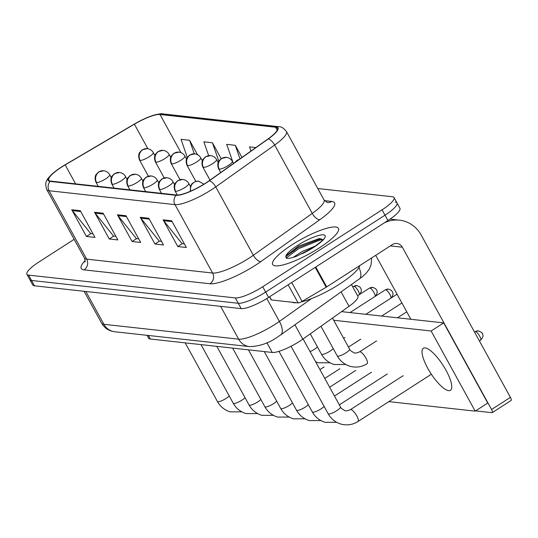 <?xml version="1.0" encoding="UTF-8"?>
<svg xmlns="http://www.w3.org/2000/svg" width="538" height="538" viewBox="0 0 538 538"><rect width="100%" height="100%" fill="white"/><g stroke="black" fill="none" stroke-linecap="round" stroke-linejoin="round"><path stroke-width="0.81" d="M351.496 284.622L357.864 296.209A23.45 5.192 151.2 0 1 349.027 306.33L302.807 339.148A23.45 5.192 151.2 0 1 299.666 341.274A23.45 5.192 151.2 0 1 272.255 352.471L150.351 339.027A23.45 5.192 151.2 0 1 148.643 338.18L147.069 335.315M319.256 247.931A37.519 8.312 -28.8 0 0 338.429 228.347A37.519 8.312 -28.8 0 0 291.845 244.911A37.519 8.312 -28.8 0 0 272.679 264.494A37.519 8.312 -28.8 0 0 319.256 247.931A37.519 8.312 -28.8 0 0 338.429 228.347A37.519 8.312 -28.8 0 0 291.845 244.911A37.519 8.312 -28.8 0 0 272.679 264.494A37.519 8.312 -28.8 0 0 319.256 247.931M205.738 183.048A25.01 5.541 151.2 0 1 176.504 194.991L50.592 181.104A25.01 5.541 151.2 0 1 48.77 180.196A25.01 5.541 151.2 0 1 65.185 164.91L134.386 124.191A25.01 5.541 151.2 0 1 159.994 114.48L275.638 127.237A25.01 5.541 151.2 0 1 277.453 128.138A25.01 5.541 151.2 0 1 268.025 138.932L209.087 180.781A25.01 5.541 151.2 0 1 205.738 183.048M205.967 183.068A25.636 5.683 -28.8 0 0 209.403 180.748L268.334 138.898A25.636 5.683 -28.8 0 0 276.135 126.914L160.499 114.157A25.636 5.683 -28.8 0 0 151.851 115.811A25.636 5.683 -28.8 0 0 134.251 124.11L65.044 164.83A25.636 5.683 -28.8 0 0 54.472 172.019A25.636 5.683 -28.8 0 0 50.088 181.427L176 195.314A25.636 5.683 -28.8 0 0 205.967 183.068M74.143 239.323L38.884 262.04A23.45 5.192 -28.8 0 0 26.9 274.279L29.839 279.625A23.45 5.192 -28.8 0 0 31.54 280.466L238.253 303.271A23.45 5.192 -28.8 0 0 265.664 292.073L385.006 215.173A23.45 5.192 -28.8 0 0 396.99 202.934A23.45 5.192 -28.8 0 0 395.282 202.086M93 233.795L90.68 233.539L72.321 210.627A6.254 5.817 -83.7 0 1 71.736 209.753L86.423 236.464L94.991 237.413L80.303 210.694L71.736 209.753M90.922 233.566L86.423 236.464M115.845 236.316L113.518 236.061L95.165 213.149A6.254 5.817 -83.7 0 1 94.58 212.268L109.268 238.986L117.829 239.928L103.141 213.216L94.58 212.268M113.767 236.088L109.268 238.986M184.366 243.875L182.046 243.62L163.686 220.708A6.254 5.817 -83.7 0 1 163.101 219.827L177.789 246.545L186.356 247.487L171.669 220.775L163.101 219.827M182.288 243.647L177.789 246.545M161.528 241.354L159.201 241.098L140.848 218.186A6.254 5.817 -83.7 0 1 140.263 217.305L154.951 244.023L163.512 244.965L148.824 218.253L140.263 217.305M159.45 241.125L154.951 244.023M138.683 238.832L136.363 238.576L118.004 215.664A6.254 5.817 -83.7 0 1 117.418 214.79L132.106 241.501L140.674 242.45L125.986 215.731L117.418 214.79M136.605 238.603L132.106 241.501M26.9 274.279A23.45 5.192 -28.8 0 0 28.601 275.126L235.314 297.924A23.45 5.192 -28.8 0 0 262.726 286.727L382.067 209.827A23.45 5.192 -28.8 0 0 394.051 197.587A23.45 5.192 -28.8 0 0 392.343 196.74L317.783 188.515M197.533 154.709L189.598 140.27L181.03 139.329L187.305 157.412M255.846 147.58L249.551 146.887L250.99 151.023M221.152 158.636L212.436 142.792L203.875 141.844L208.65 155.623M241.952 157.446L235.281 145.307L226.713 144.366L232.994 162.469M235.281 145.307L239.975 158.851M212.436 142.792L218.798 161.131M189.598 140.27L194.292 153.814M294.784 250.251A37.519 8.312 -28.8 0 0 286.095 256.364A37.519 8.312 -28.8 0 1 294.784 250.251M387.945 220.513A23.45 5.192 -28.8 0 0 399.922 208.273L396.99 202.934A23.45 5.192 -28.8 0 1 385.006 215.173L265.664 292.073A23.45 5.192 -28.8 0 1 238.253 303.271L31.54 280.466A23.45 5.192 -28.8 0 1 29.839 279.625L32.778 284.965A23.45 5.192 -28.8 0 0 34.479 285.812L241.192 308.61A23.45 5.192 -28.8 0 0 268.596 297.413L387.945 220.513L382.067 209.827M292.161 302.242A39.079 8.655 -28.8 0 0 296.525 302.726M300.984 301.986A39.079 8.655 -28.8 0 0 339.653 284.064A39.079 8.655 -28.8 0 0 359.754 265.597M322.679 239.814L319.31 238.495L298.523 246.142L286.64 255.328L285.934 257.137L286.465 258.253C288.489 258.704 292.047 257.958 297.131 256.021L313.378 247.386C320.063 242.604 323.251 239.941 322.948 239.397L322.807 240.405M293.129 257.399L302.248 251.434L315.349 246.074M286.283 255.94L298.24 247.507L321.152 238.677M286.196 258.005L298.825 248.569L319.848 240.116L322.578 239.618M269.639 296.747L271.408 299.955L298.099 302.901L288.16 284.81M384.199 222.927A31.265 29.072 -83.7 0 1 399.492 220.17A31.265 29.072 -83.7 0 1 421.187 235.059L510.414 397.353A3.907 1.143 57.2 0 1 511.1 400.48L492.257 412.626A3.907 1.143 -122.8 0 0 491.564 409.499L402.343 247.198A7.814 7.27 96.3 0 0 396.923 243.479A7.814 7.27 96.3 0 0 392.39 244.568L326.714 286.889A3.907 0.868 151.2 0 1 326.149 287.238L302.1 301.381A3.907 0.868 151.2 0 1 298.099 302.901M475.619 410.877L491.974 412.68A3.907 1.143 -122.8 0 0 492.257 412.626M410.864 319.283L375.699 255.321M271.408 299.955A3.907 0.868 151.2 0 1 271.118 299.814L269.491 296.841M339.955 368.88A7.034 2.065 -122.8 0 0 339.929 368.873A7.034 2.065 -122.8 0 0 339.424 368.974A7.034 2.065 -122.8 0 0 339.303 369.068M355.773 370.621A7.034 2.065 -122.8 0 0 355.746 370.621A7.034 2.065 -122.8 0 0 355.241 370.716A7.034 2.065 -122.8 0 0 355.127 370.81M371.59 372.363A7.034 2.065 -122.8 0 0 371.563 372.363A7.034 2.065 -122.8 0 0 371.059 372.464A7.034 2.065 -122.8 0 0 370.944 372.558M387.407 374.112A7.034 2.065 -122.8 0 0 387.38 374.105A7.034 2.065 -122.8 0 0 386.876 374.206A7.034 2.065 -122.8 0 0 386.761 374.3M324.138 367.131A7.034 2.065 -122.8 0 0 324.111 367.131A7.034 2.065 -122.8 0 0 323.6 367.225A7.034 2.065 -122.8 0 0 323.486 367.32M403.224 375.854A7.034 2.065 -122.8 0 0 403.197 375.854A7.034 2.065 -122.8 0 0 402.693 375.948A7.034 2.065 -122.8 0 0 402.579 376.049M448.638 390.649A25.01 7.337 -122.8 0 0 450.434 390.306A25.01 7.337 -122.8 0 0 444.59 367.784A25.01 7.337 -122.8 0 0 425.141 347.904A25.01 7.337 -122.8 0 0 423.345 348.254A25.01 7.337 -122.8 0 0 429.19 370.769A25.01 7.337 -122.8 0 0 448.638 390.649M360.816 339.31A7.034 2.065 -122.8 0 0 360.312 339.404A7.034 2.065 -122.8 0 0 360.198 339.498M376.634 341.052A7.034 2.065 -122.8 0 0 376.129 341.153A7.034 2.065 -122.8 0 0 376.015 341.247M388.853 401.624L475.195 411.146L431.133 331.005L333.701 320.258M344.999 337.561A7.034 2.065 -122.8 0 0 344.495 337.662A7.034 2.065 -122.8 0 0 344.381 337.756M475.195 411.146L487.758 403.056L443.695 322.908L341.549 311.636M431.133 331.005L443.695 322.908M294.918 324.804L302.807 339.148M266.909 342.746L272.255 352.471M341.139 291.979L349.027 306.33M148.394 335.463L150.351 339.027M84.076 269.868A7.814 7.27 96.3 0 0 86.685 259.141L212.597 273.028A31.265 6.927 -28.8 0 0 249.148 258.099A31.265 6.927 -28.8 0 0 253.337 255.268L312.269 213.418A31.265 6.927 -28.8 0 0 324.058 199.928L327.218 202.523A7.814 7.27 96.3 0 0 331.738 201.434A39.079 8.655 151.2 0 1 319.841 219.706L260.91 261.555A39.079 8.655 151.2 0 1 209.988 283.755L84.076 269.868A39.079 8.655 151.2 0 1 85.132 260.607M84.419 258.011A31.265 6.927 -28.8 0 0 86.685 259.141L49.093 190.748A31.265 6.927 151.2 0 1 46.819 189.625L84.419 258.011C85.186 260.648 85.354 261.999 84.91 262.08M276.135 126.914A7.814 7.27 96.3 0 1 278.758 126.692C281.071 126.45 283.634 128.064 286.458 131.541A31.265 6.927 151.2 0 1 274.669 145.031L215.738 186.881A31.265 6.927 151.2 0 1 211.548 189.712A31.265 6.927 151.2 0 1 175.005 204.642A7.814 7.27 -83.7 0 1 176 195.314M209.403 180.748A7.814 3.517 -125.4 0 1 215.738 186.881L253.337 255.268A7.814 3.517 54.6 0 0 260.91 261.555M160.499 114.157A7.814 7.27 -83.7 0 1 163.122 113.935L278.758 126.692M319.841 219.706A7.814 3.517 54.6 0 1 312.269 213.418L274.669 145.031A7.814 3.517 -125.4 0 0 268.334 138.898M50.088 181.427A7.814 7.27 96.3 0 0 49.093 190.748L175.005 204.642L212.597 273.028A7.814 7.27 96.3 0 1 209.988 283.755M324.508 200.64L331.738 201.434M28.601 275.126L34.479 285.812M235.314 297.924L241.192 308.61M262.726 286.727L268.596 297.413M159.994 114.48L180.956 152.61M134.386 124.191L147.863 148.703M65.185 164.91L75.602 183.861M275.638 127.237L277.238 130.156M118.004 215.664L126.464 216.599M140.848 218.186L149.302 219.121M163.686 220.708L172.147 221.636M95.165 213.149L103.619 214.084M72.321 210.627L80.781 211.562M85.845 291.475L103.895 324.306A15.629 14.539 96.3 0 0 114.742 331.751C108.992 331.058 104.621 328.2 101.621 323.183A31.265 6.927 -28.8 0 0 103.895 324.306L238.657 339.175A31.265 6.927 -28.8 0 0 275.207 324.246A31.265 6.927 -28.8 0 0 279.39 321.415L266.814 298.536M220.607 306.344L238.657 339.175A15.629 14.539 96.3 0 0 249.504 346.613L114.742 331.751M371.65 257.931L371.059 265.005L369.135 269.316L366.499 272.84L362.309 276.794L280.641 334.945A15.629 7.041 -125.4 0 0 279.39 321.415L311.495 298.617M359.216 279.141A15.629 7.041 -125.4 0 0 358.927 267.494M475.437 331.59A5.077 1.493 57.2 0 1 479.385 335.625A5.077 1.493 57.2 0 1 480.575 340.198C484.684 335.665 482.23 334.333 482.519 334.004C483.104 333.446 481.718 332.403 478.376 330.877A5.077 4.728 96.3 0 0 475.437 331.59A5.077 1.493 57.2 0 0 475.067 331.657L474.496 332.027M336.869 410.602A7.034 1.56 -28.8 0 0 340.467 406.93C340.258 407.542 341.711 408.752 344.824 410.548C345.564 411.187 347.42 410.897 350.399 409.667A7.034 2.065 57.2 0 1 350.904 409.573A7.034 2.065 57.2 0 1 351.072 409.6A7.034 2.065 57.2 0 1 356.486 415.349A7.034 2.065 57.2 0 1 358.019 421.496C352.72 424.818 347.017 425.679 340.917 424.065C335.282 422.303 331.018 418.853 328.14 413.709A7.034 1.56 -28.8 0 0 328.496 413.937A7.034 1.56 -28.8 0 0 336.869 410.602M235.947 161.709A7.814 7.27 -83.7 0 1 237.668 160.176A7.814 7.27 96.3 0 1 239.114 159.463M345.988 352.814A7.034 1.56 -28.8 0 0 349.579 349.142C349.37 349.754 350.823 350.964 353.943 352.76C354.683 353.399 356.539 353.103 359.512 351.879A7.034 2.065 57.2 0 1 360.184 351.812A7.034 2.065 57.2 0 1 365.894 358.073A7.034 2.065 57.2 0 1 367.131 363.701C361.832 367.03 356.136 367.884 350.03 366.277C344.394 364.515 340.137 361.065 337.252 355.914A7.034 1.56 -28.8 0 0 337.615 356.143A7.034 1.56 -28.8 0 0 345.988 352.814M190.728 191.111A7.814 7.27 -83.7 0 1 194.084 182.295A7.814 7.27 96.3 0 1 198.616 181.205L203.936 184.184M278.993 351.341L312.322 411.96A7.034 1.56 -28.8 0 0 312.679 412.189A7.034 1.56 -28.8 0 0 321.051 408.853A7.034 1.56 -28.8 0 0 324.125 406.405M175.657 191.272A7.814 1.728 -28.8 0 0 184.796 187.54A7.814 1.728 -28.8 0 0 188.791 183.465C187.506 181.205 185.509 179.874 182.799 179.457A7.814 7.27 96.3 0 0 178.266 180.546A7.814 7.27 -83.7 0 0 175.657 191.272A7.814 1.728 -28.8 0 1 175.092 190.99C172.94 185.839 175.482 182.732 175.227 183.223L177.708 180.66L182.799 179.457M264.272 351.59L296.505 410.218A7.034 1.56 -28.8 0 0 296.862 410.447A7.034 1.56 -28.8 0 0 305.234 407.111A7.034 1.56 -28.8 0 0 308.308 404.663M159.84 189.531A7.814 1.728 -28.8 0 0 168.979 185.798A7.814 1.728 -28.8 0 0 172.974 181.716C171.689 179.463 169.692 178.125 166.982 177.715A7.814 7.27 96.3 0 0 162.449 178.804A7.814 7.27 -83.7 0 0 159.84 189.531A7.814 1.728 -28.8 0 1 159.275 189.248C157.123 184.097 159.665 180.983 159.409 181.481L161.884 178.912L166.982 177.715M248.455 349.848L280.681 408.47A7.034 1.56 -28.8 0 0 281.044 408.698A7.034 1.56 -28.8 0 0 289.417 405.37A7.034 1.56 -28.8 0 0 292.49 402.915M144.023 187.782A7.814 1.728 -28.8 0 0 153.162 184.05A7.814 1.728 -28.8 0 0 157.157 179.974C155.872 177.715 153.875 176.383 151.165 175.966A7.814 7.27 96.3 0 0 146.632 177.056A7.814 7.27 -83.7 0 0 144.023 187.782A7.814 1.728 -28.8 0 1 143.458 187.506C141.306 182.348 143.841 179.241 143.592 179.732L146.067 177.17L151.165 175.966M232.638 348.099L264.864 406.728A7.034 1.56 -28.8 0 0 265.227 406.957A7.034 1.56 -28.8 0 0 273.6 403.621A7.034 1.56 -28.8 0 0 276.673 401.173M219.242 169.161A7.814 1.728 -28.8 0 0 228.381 165.428A7.814 1.728 -28.8 0 0 232.376 161.346C231.091 159.087 229.094 157.755 226.384 157.345A7.814 7.27 96.3 0 0 221.851 158.434A7.814 7.27 -83.7 0 0 219.242 169.161A7.814 1.728 -28.8 0 1 218.677 168.878C216.525 163.72 219.067 160.613 218.811 161.104L221.293 158.542L226.384 157.345M310.265 333.856L321.435 354.172A7.034 1.56 -28.8 0 0 321.798 354.401A7.034 1.56 -28.8 0 0 330.171 351.065A7.034 1.56 -28.8 0 0 333.237 348.617M203.425 167.412A7.814 1.728 -28.8 0 0 212.564 163.68A7.814 1.728 -28.8 0 0 216.558 159.598C215.274 157.345 213.277 156.013 210.566 155.596A7.814 7.27 96.3 0 0 206.034 156.686A7.814 7.27 -83.7 0 0 203.425 167.412A7.814 1.728 -28.8 0 1 202.86 167.13C200.708 161.978 203.25 158.865 202.994 159.362L205.476 156.8L210.566 155.596M310.063 351.623A7.034 1.56 -28.8 0 0 314.353 349.323A7.034 1.56 -28.8 0 0 317.42 346.869M187.607 165.67A7.814 1.728 -28.8 0 0 196.747 161.938A7.814 1.728 -28.8 0 0 200.741 157.856C199.457 155.603 197.459 154.265 194.749 153.855A7.814 7.27 96.3 0 0 190.217 154.944A7.814 7.27 -83.7 0 0 187.607 165.67A7.814 1.728 -28.8 0 1 187.042 165.388C184.89 160.23 187.432 157.123 187.177 157.614L189.658 155.052L194.749 153.855M301.973 253.781A22.361 4.956 -28.8 0 0 313.721 247.325A22.361 4.956 -28.8 0 0 323.52 234.844A22.361 4.956 -28.8 0 0 297.386 245.523A22.361 4.956 -28.8 0 0 285.934 257.137M390.359 245.879L402.343 247.198M315.786 267.009L326.714 286.889M491.564 409.499L510.414 397.353M326.149 287.238L315.228 267.373M291.731 282.511L302.1 301.381M128.205 186.04A7.814 1.728 -28.8 0 0 137.345 182.308A7.814 1.728 -28.8 0 0 141.339 178.226C140.055 175.973 138.058 174.635 135.341 174.225A7.814 7.27 96.3 0 0 130.815 175.314A7.814 7.27 -83.7 0 0 128.205 186.04A7.814 1.728 -28.8 0 1 127.641 185.758C125.488 180.607 128.024 177.493 127.775 177.991L130.25 175.422L135.341 174.225M216.821 346.358L249.047 404.986A7.034 1.56 -28.8 0 0 249.41 405.215A7.034 1.56 -28.8 0 0 257.783 401.879A7.034 1.56 -28.8 0 0 260.856 399.425M112.388 184.299A7.814 1.728 -28.8 0 0 121.527 180.566A7.814 1.728 -28.8 0 0 125.515 176.484C124.238 174.225 122.24 172.893 119.523 172.483A7.814 7.27 96.3 0 0 114.998 173.572A7.814 7.27 -83.7 0 0 112.388 184.299A7.814 1.728 -28.8 0 1 111.823 184.016C109.671 178.858 112.207 175.751 111.958 176.242L114.433 173.68L119.523 172.483M201.004 344.609L233.23 403.238A7.034 1.56 -28.8 0 0 233.593 403.466A7.034 1.56 -28.8 0 0 241.965 400.131A7.034 1.56 -28.8 0 0 245.039 397.683M96.571 182.55A7.814 1.728 -28.8 0 0 105.71 178.818A7.814 1.728 -28.8 0 0 109.698 174.736C108.42 172.483 106.423 171.151 103.706 170.734A7.814 7.27 96.3 0 0 99.18 171.824A7.814 7.27 -83.7 0 0 96.571 182.55A7.814 1.728 -28.8 0 1 96.006 182.268C93.854 177.116 96.389 174.003 96.141 174.5L98.615 171.931L103.706 170.734M185.186 342.867L217.413 401.496A7.034 1.56 -28.8 0 0 217.776 401.725A7.034 1.56 -28.8 0 0 226.148 398.389A7.034 1.56 -28.8 0 0 229.222 395.941M391.624 297.702L393.063 294.434L392.693 292.221L391.435 290.419L388.55 289.101A5.077 4.728 96.3 0 0 385.605 289.807A5.077 1.493 57.2 0 1 389.256 293.365A5.077 1.493 57.2 0 1 390.951 298.133M171.79 163.922A7.814 1.728 -28.8 0 0 180.929 160.189A7.814 1.728 -28.8 0 0 184.924 156.114C183.64 153.855 181.642 152.523 178.932 152.106A7.814 7.27 96.3 0 0 174.399 153.196A7.814 7.27 -83.7 0 0 171.79 163.922A7.814 1.728 -28.8 0 1 171.225 163.639C169.073 158.488 171.615 155.381 171.36 155.872L173.841 153.31L178.932 152.106M350.016 312.571L385.242 289.881A5.077 1.493 57.2 0 1 385.605 289.807M375.806 295.961L377.246 292.685L376.876 290.48L375.618 288.671L372.726 287.353A5.077 4.728 96.3 0 0 369.788 288.065A5.077 1.493 57.2 0 1 373.439 291.623A5.077 1.493 57.2 0 1 375.134 296.391M155.973 162.18A7.814 1.728 -28.8 0 0 165.112 158.448A7.814 1.728 -28.8 0 0 169.107 154.366C167.822 152.113 165.825 150.774 163.115 150.364A7.814 7.27 96.3 0 0 158.582 151.454A7.814 7.27 -83.7 0 0 155.973 162.18A7.814 1.728 -28.8 0 1 155.408 161.898C153.256 156.746 155.798 153.633 155.543 154.13L158.024 151.561L163.115 150.364M357.609 295.745L369.418 288.133A5.077 1.493 57.2 0 1 369.788 288.065M359.983 294.212L361.428 290.944L361.059 288.731L359.801 286.929L356.909 285.611A5.077 4.728 96.3 0 0 353.97 286.317A5.077 1.493 57.2 0 1 357.622 289.874A5.077 1.493 57.2 0 1 359.317 294.642M140.156 160.432A7.814 1.728 -28.8 0 0 149.295 156.699A7.814 1.728 -28.8 0 0 153.29 152.624C152.005 150.364 150.008 149.033 147.298 148.616A7.814 7.27 96.3 0 0 142.765 149.712A7.814 7.27 -83.7 0 0 140.156 160.432A7.814 1.728 -28.8 0 1 139.591 160.156C137.439 154.998 139.981 151.891 139.725 152.382L142.207 149.82L147.298 148.616M352.767 286.929L353.6 286.391A5.077 1.493 57.2 0 1 353.97 286.317M151.851 115.811C158.152 113.995 161.904 113.37 163.122 113.935M54.472 172.019C49.563 176.356 47.021 179.201 46.84 180.546C45.407 182.335 45.4 185.361 46.819 189.625M394.051 197.587L396.99 202.934M286.458 131.541L324.058 199.928M280.641 334.945L277.958 336.754C269.175 343.056 259.686 346.344 249.504 346.613M101.621 323.183L84.089 291.287M291.045 346.237L328.14 413.709M350.399 409.667L402.827 375.887M303.089 338.947L340.467 406.93M358.019 421.496L431.368 374.233M480.575 340.198L479.405 340.951M475.067 331.657L478.376 330.877M320.951 326.263L337.252 355.914M359.512 351.879L376.264 341.085M332.497 318.066L349.579 349.142M234.871 162.476L237.11 160.284L239.336 159.302M336.647 422.29L325.1 422.323C319.464 420.561 315.201 417.111 312.322 411.96M339.33 404.865L387.01 374.139M190.297 191.299L190.492 186.081L192.093 183.586L195.65 181.447L198.616 181.205M320.83 420.548L309.283 420.575C303.647 418.82 299.384 415.363 296.505 410.218M177.311 195.025L175.092 190.99M334.481 396.049L371.193 372.397M190.385 186.37L188.791 183.465M305.012 418.806L293.466 418.833C287.83 417.071 283.566 413.621 280.681 408.47M161.521 193.337L159.275 189.248M329.639 387.232L355.376 370.648M174.568 184.621L172.974 181.716M289.195 417.058L277.648 417.085C272.013 415.329 267.749 411.873 264.864 406.728M145.704 191.595L143.458 187.506M324.791 378.422L339.552 368.907M158.75 182.88L157.157 179.974M345.759 364.502L334.212 364.529C328.577 362.773 324.32 359.317 321.435 354.172M348.442 347.071L360.447 339.337M406.762 311.825L397.468 317.81M220.694 172.543L218.677 168.878M233.519 163.431L232.376 161.346M329.942 362.76L318.395 362.787L315.638 361.771M343.6 338.261L344.629 337.595M401.913 303.008L381.65 316.062M210.008 180.129L202.86 167.13M218.152 162.51L216.558 159.598M397.071 294.192L365.833 314.32M195.839 181.393L187.042 165.388M202.335 160.761L200.741 157.856M390.03 219.127L399.492 220.17M273.378 415.316L261.831 415.343C256.196 413.581 251.932 410.131 249.047 404.986M129.887 189.847L127.641 185.758M319.949 369.606L323.735 367.165M142.933 181.138L141.339 178.226M257.561 413.567L246.014 413.594C240.378 411.839 236.115 408.382 233.23 403.238M114.069 188.105L111.823 184.016M127.116 179.389L125.515 176.484M241.737 411.826L230.197 411.852C224.561 410.09 220.298 406.641 217.413 401.496M98.252 186.356L96.006 182.268M111.299 177.648L109.698 174.736M180.022 179.652L171.225 163.639M385.242 289.881L388.55 289.101M186.518 159.019L184.924 156.114M164.204 177.903L155.408 161.898M369.418 288.133L372.726 287.353M170.701 157.278L169.107 154.366M148.387 176.161L139.591 160.156M353.6 286.391L356.909 285.611M154.883 155.529L153.29 152.624"/></g></svg>
